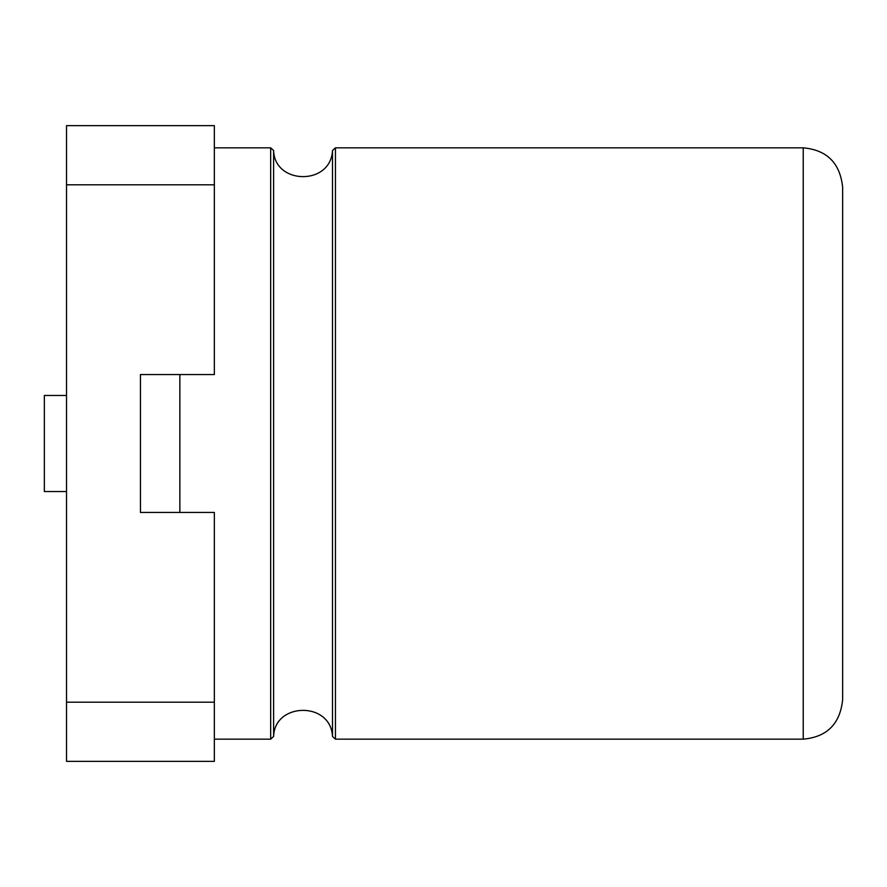 <?xml version="1.0" encoding="UTF-8"?>
<svg xmlns="http://www.w3.org/2000/svg" width="887" height="887" viewBox="0 0 887 887"><rect width="100%" height="100%" fill="white"/><g stroke="black" fill="none" stroke-linecap="round" stroke-linejoin="round"><path stroke-width="1.33" d="M140.445 512.442L140.445 374.558L140.445 512.442L214.355 512.442L214.355 761.345L66.525 761.345L66.525 702.205L214.355 702.205M66.525 395.458L66.525 491.542L44.35 491.542L44.35 395.458L66.525 395.458L66.525 125.655L214.355 125.655L214.355 374.558L140.445 374.558M66.525 491.542L66.525 702.205M842.65 699.743L842.65 187.257C840.089 163.097 826.95 149.947 803.223 147.83L803.223 739.17C826.95 737.053 840.089 723.903 842.65 699.743M214.355 739.17L270.668 739.17L270.668 147.83L214.355 147.83M179.861 512.442L179.861 374.558M270.668 739.17L273.617 736.476L273.617 150.524L270.668 147.83M273.617 736.476C274.493 702.171 330.829 701.162 332.503 736.476L332.503 150.524C330.829 185.838 274.493 184.829 273.617 150.524M66.525 184.795L214.355 184.795M332.503 736.476L335.452 739.17L335.452 147.83L332.503 150.524M335.452 739.17L803.223 739.17M335.452 147.83L803.223 147.83"/></g></svg>
